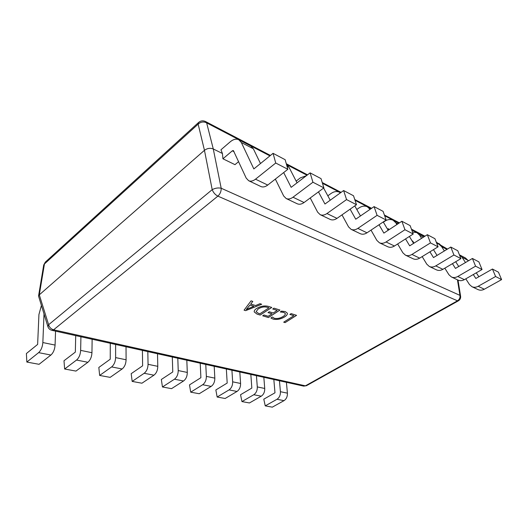 <?xml version="1.0" encoding="UTF-8"?>
<svg xmlns="http://www.w3.org/2000/svg" width="528" height="528" viewBox="0 0 528 528"><rect width="100%" height="100%" fill="white"/><g stroke="black" fill="none" stroke-linecap="round" stroke-linejoin="round"><path stroke-width="0.79" d="M280.243 311.962L281.516 311.131L285.278 311.612L287.377 313.216C287.536 314.437 286.625 315.658 284.651 316.879C280.744 319.209 276.877 319.942 273.042 319.077L270.904 318.001L272.435 317.011L274.283 318.272C277.233 318.899 280.177 318.305 283.107 316.483C284.691 315.52 285.437 314.543 285.331 313.566L283.8 312.371L280.243 311.962M268.693 306.464L271.781 307.448L260.205 315.058L256.991 314.081L254.232 311.936C254.034 310.794 254.819 309.652 256.575 308.504C260.68 306.075 264.713 305.395 268.693 306.464M244.075 310.16L251.071 300.854L252.813 301.415L250.727 304.016L255.598 305.547L260 303.699L261.71 304.247L245.665 310.642L244.075 310.16M272.699 308.992L273.979 308.154L279.965 310.055L268.429 317.546L262.693 315.81L263.947 314.985L268.191 316.279L271.973 313.817L268.013 312.589L269.28 311.764L273.24 312.992L277.2 310.418L272.699 308.992L277.2 310.418M289.859 314.424L291.133 313.612L296.591 315.348L285.12 322.608L283.694 322.179L293.891 315.704L289.859 314.424M274.963 179.401L275.675 179.758M269.92 155.885L206.653 122.872L213.279 148.969L222.427 153.483L222.935 158.789L234.98 164.657L238.63 161.621M222.427 153.483L220.961 149.787L230.175 141.86C233.31 139.267 236.174 138.56 238.768 139.735L241.355 142.54L253.843 168.927L273.068 153.325L285.146 159.7L287.866 169.29L275.728 163.02L273.068 153.325M270.442 155.456L205.524 121.526L206.653 122.872C203.603 121.387 200.765 121.81 198.145 124.139L198.673 122.39L45.296 262.132L44.438 263.967L39.303 294.848L204.455 150.315L198.145 124.139L44.438 263.967L43.712 265.01L38.544 296.063L47.929 326.733C48.596 328.627 49.929 329.835 51.942 330.343L303.686 386.126L305.402 385.836L457.486 300.802L217.873 196.126L53.599 329.802L305.402 385.836L306.425 385.724L458.337 300.854L457.486 300.802C459.479 299.488 460.297 297.673 459.947 295.363L457.453 279.827M356.796 209.477L358.981 207.953C361.964 205.979 364.775 205.603 367.409 206.831L370.062 209.352M379.031 224.77L383.876 233.099L401.867 221.258L410.131 225.614L413.233 233.996L404.956 229.726L401.867 221.258M371.019 230.122L376.86 240.385L379.414 242.788C381.506 243.692 383.717 243.421 386.06 241.976L404.956 229.726M379.414 242.788L387.829 246.781C389.915 247.685 392.126 247.427 394.449 246.015L413.233 233.996M383.255 221.945L388.159 230.281M405.537 238.92L409.702 245.837L427.35 234.696L434.94 238.702L438.075 246.82L430.472 242.893L427.35 234.696M397.65 243.969L402.844 252.767L405.392 255.116C407.464 256.021 409.649 255.79 411.946 254.43L430.472 242.893M405.392 255.116L413.134 258.793C415.206 259.69 417.384 259.479 419.668 258.139L438.075 246.82M387.387 228.967L388.535 228.769L389.182 229.607M383.387 222.163L384.82 221.212C387.75 219.344 390.529 219.028 393.149 220.262L395.868 222.842L396.884 224.539M409.391 236.452L413.602 243.382M429.931 251.83L433.488 257.578L450.787 247.058L457.783 250.747L460.937 258.621L453.935 255.004L450.787 247.058M422.176 256.595L426.782 264.172L429.317 266.475C431.376 267.373 433.528 267.175 435.778 265.894L453.935 255.004M429.317 266.475L436.471 269.867C438.517 270.758 440.662 270.58 442.9 269.32L460.937 258.621M411.992 240.728L412.784 241.144L413.992 243.131M412.487 231.983L416.915 232.657L419.621 235.191L421.575 238.339M416.915 232.657L424.387 236.564M433.462 249.658L437.052 255.413M452.443 263.657L455.466 268.422L472.415 258.469L478.883 261.881L482.044 269.518L475.576 266.171L472.415 258.469M444.827 268.178L448.912 274.718L451.427 276.969C453.46 277.86 455.585 277.695 457.789 276.481L475.576 266.171M451.427 276.969L458.053 280.111C460.073 280.995 462.185 280.843 464.383 279.649L482.044 269.518M436.768 243.441L438.92 244.134L441.613 246.622L444.371 250.958M438.92 244.134L447.467 249.077M455.69 261.73L458.74 266.501M473.286 274.54L475.84 278.474L492.439 269.029L498.439 272.191L501.6 279.609L495.601 276.507L492.439 269.029M465.808 278.83L469.432 284.5L471.926 286.697C473.933 287.575 476.018 287.443 478.183 286.288L495.601 276.507M471.926 286.697L478.071 289.615C480.071 290.492 482.15 290.36 484.301 289.232L501.6 279.609M468.422 260.812L465.498 257.994L459.413 254.819L462.033 257.228L465.485 262.541M476.282 272.824L478.856 276.758M350.117 209.174L355.74 219.212L374.068 206.6L383.097 211.358L386.146 220.011L377.098 215.345L374.068 206.6M341.986 214.87L348.566 226.901L351.113 229.35C353.212 230.261 355.456 229.944 357.839 228.406L377.098 215.345M351.113 229.35L360.294 233.713C362.393 234.617 364.63 234.32 367 232.808L386.146 220.011M327.829 195.822L330.931 193.558C333.96 191.453 336.791 191.017 339.438 192.245L340.402 192.859M354.776 205.907L360.466 215.952M318.47 191.882L324.958 204.019L343.616 190.535L353.516 195.756L356.486 204.706L346.559 199.584L343.616 190.535M310.226 197.967L317.632 212.157L320.159 214.658C322.265 215.563 324.529 215.193 326.951 213.543L346.559 199.584M320.159 214.658L330.218 219.437C332.323 220.341 334.58 219.985 336.989 218.374L356.486 204.706M296.142 181.104L300.359 177.87L306.425 175.679M323.624 188.074L330.218 200.218M283.675 172.57L291.152 187.341L310.108 172.867L321.017 178.616L323.882 187.876L312.932 182.226L310.108 172.867M275.352 179.091L283.668 195.974L286.169 198.528C288.262 199.419 290.545 198.983 293 197.215L312.932 182.226M286.169 198.528L297.231 203.775C299.33 204.673 301.6 204.263 304.049 202.534L323.882 187.876M286.552 164.663L289.034 167.323L297.04 182.846M222.935 158.789L232.327 150.823L233.383 150.559L246.213 178.127L248.662 180.721C250.741 181.606 253.024 181.091 255.512 179.183L275.728 163.02M248.662 180.721L260.885 186.523C262.97 187.414 265.254 186.925 267.736 185.064L287.866 169.29M238.768 139.735L250.734 145.972L253.341 148.771L260.489 163.535M172.306 357.014L172.768 371.963L161.337 379.48L162.452 386.978L171.56 388.654L183.533 380.992L174.431 379.21L162.452 386.978M177.804 358.235L178.226 370.564C178.16 374.431 176.893 377.315 174.431 379.21M186.82 360.235L187.295 372.438C187.249 376.273 185.995 379.124 183.533 380.992M200.218 363.198L200.891 377.698L189.493 384.892L190.714 392.172L199.234 393.736L211.167 386.397L202.666 384.734L190.714 392.172M205.768 364.432L206.362 376.385C206.349 380.134 205.115 382.919 202.666 384.734M214.196 366.3L214.83 378.134C214.837 381.85 213.616 384.602 211.167 386.397M226.34 368.986L227.192 383.057L215.84 389.961L217.16 397.03L225.139 398.495L237.013 391.453L229.053 389.895L217.16 397.03M231.924 370.227L232.657 381.823C232.69 385.46 231.488 388.153 229.053 389.895M239.811 371.976L240.59 383.467C240.636 387.07 239.441 389.73 237.013 391.453M250.833 374.418L251.836 388.08L240.557 394.713L241.956 401.584L249.447 402.963L261.248 396.191L253.777 394.733L241.956 401.584M256.43 375.659L257.294 386.918C257.367 390.456 256.199 393.056 253.777 394.733M263.835 377.296L264.733 388.463C264.818 391.961 263.657 394.535 261.248 396.191M273.841 379.513L274.982 392.799L263.782 399.181L265.247 405.867L272.296 407.161L284.011 400.646L276.989 399.274L265.247 405.867M279.444 380.754L280.421 391.703C280.526 395.135 279.385 397.657 276.989 399.274M286.407 382.298L287.41 393.155C287.529 396.554 286.4 399.049 284.011 400.646M142.402 350.387L142.626 365.818L131.188 373.679L132.172 381.414L141.94 383.209L153.932 375.197L144.164 373.283L132.172 381.414M147.827 351.595L148.051 364.32C147.926 368.32 146.632 371.309 144.164 373.283M157.502 353.734L157.786 366.333C157.687 370.293 156.4 373.25 153.932 375.197M110.286 343.273L110.233 359.212L98.828 367.455L99.653 375.441L110.154 377.368L122.126 368.973L111.619 366.92L99.653 375.441M115.619 344.454L115.619 357.608C115.421 361.746 114.088 364.848 111.619 366.92M126.02 346.757L126.093 359.773C125.921 363.871 124.601 366.934 122.126 368.973M75.709 335.61L75.339 352.097L63.994 360.756L64.64 369.006L75.959 371.085L87.879 362.274L76.54 360.056L64.64 369.006M80.916 336.765L80.652 350.374C80.375 354.658 79.009 357.885 76.54 360.056M92.129 339.253L91.951 352.711C91.707 356.948 90.347 360.136 87.879 362.274M41.362 305.62L38.933 314.523L37.633 344.408L26.4 353.529L26.836 362.063L39.065 364.307L50.893 355.04L38.617 352.638L26.836 362.063M44.002 314.101L42.847 342.553C42.478 346.995 41.072 350.354 38.617 352.638M55.552 331.148L55.077 345.081C54.747 349.477 53.348 352.796 50.893 355.04M252.793 301.409L250.727 304.016M261.664 304.234L245.665 310.642L244.094 310.141M253.922 306.28L249.968 305.019L246.286 309.467L253.922 306.28L249.975 305.052L246.286 309.467M271.748 307.441L260.205 315.058M260.198 315.025L256.991 314.081M256.984 314.048L254.232 311.916M258.159 308.933L256.133 311.652L258.251 313.249L259.941 313.764L268.976 307.811L267.353 307.27C264.297 306.451 261.235 307.006 258.159 308.933L256.126 311.639M267.353 307.27L267.359 307.303C264.304 306.478 261.241 307.032 258.166 308.966M268.976 307.811L267.359 307.303M279.932 310.048L268.429 317.546M268.422 317.519L262.72 315.79M268.039 312.576L271.973 313.817M287.377 313.203C287.522 314.417 286.612 315.638 284.645 316.846L284.651 316.879M284.645 316.846C280.738 319.183 276.87 319.915 273.035 319.051L273.042 319.077M273.035 319.051L270.917 317.995M285.325 313.54L283.8 312.371M283.793 312.338L280.289 311.929M296.551 315.335L285.12 322.608M285.113 322.582L283.721 322.159M289.885 314.404L293.891 315.704M436.26 242.128L440.695 245.058L436.524 242.807M38.544 296.063L39.303 294.848L48.629 324.72L212.203 189.658C213.358 192.621 215.246 194.779 217.873 196.126C220.169 193.994 221.278 191.36 221.192 188.232L213.279 148.969C210.21 147.814 207.266 148.262 204.455 150.315L212.203 189.658C215.173 188.074 218.17 187.598 221.192 188.232L459.947 295.363L460.607 296.254L458.007 280.091M51.942 330.343L53.599 329.802C51.018 329.03 49.361 327.334 48.629 324.72L47.929 326.733M440.359 244.88L439.065 243.593M424.466 236.518L411.701 229.852M398.93 223.192L384.635 215.734M371.072 208.659L355.021 200.284M340.567 192.74L322.463 183.295M307.006 175.23L286.519 164.545M394.449 246.015L386.06 241.976M419.668 258.139L411.946 254.43M389.077 229.68L387.512 228.888M397.874 223.885L395.868 222.842M442.9 269.32L435.778 265.894M413.186 241.804L412.408 241.415M423.436 237.171L419.621 235.191M464.383 279.649L457.789 276.481M446.945 249.394L441.613 246.622M484.301 289.232L478.183 286.288M468.164 260.416L462.033 257.228M367 232.808L357.839 228.406M336.989 218.374L326.951 213.543M304.049 202.534L293 197.215M289.034 167.323L287.008 166.267M267.736 185.064L255.512 179.183M234.069 151.701L232.327 150.823M253.341 148.771L241.355 142.54M187.295 372.438L178.226 370.564M214.83 378.134L206.362 376.385M240.59 383.467L232.657 381.823M264.733 388.463L257.294 386.918M287.41 393.155L280.421 391.703M157.786 366.333L148.051 364.32M126.093 359.773L115.619 357.608M91.951 352.711L80.652 350.374M55.077 345.081L42.847 342.553M371.006 208.705L367.409 206.831M398.864 223.238L393.149 220.262M340.494 192.793L339.438 192.245M286.295 163.746L307.52 174.841M322.225 182.53L341.068 192.377M354.77 199.538L371.573 208.316M384.384 215.015L399.419 222.875M411.437 229.159L424.948 236.214M205.524 121.526C203.042 120.391 200.759 120.674 198.673 122.39M45.296 262.132L43.712 265.01M458.337 300.854C460.066 299.779 460.825 298.241 460.607 296.254M303.686 386.126L306.425 385.724"/></g></svg>
